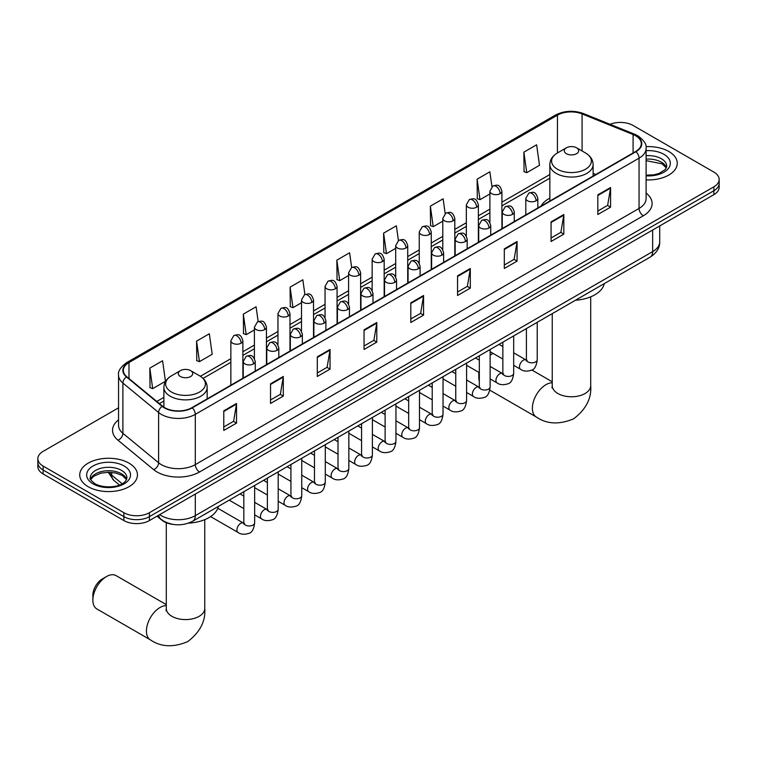 <?xml version="1.0" encoding="UTF-8"?>
<svg xmlns="http://www.w3.org/2000/svg" width="757" height="757" viewBox="0 0 757 757"><rect width="100%" height="100%" fill="white"/><g stroke="black" fill="none" stroke-linecap="round" stroke-linejoin="round"><path stroke-width="1.14" d="M549.837 198.107A31.86 18.395 0 0 0 541.085 206.084M173.239 524.412A18.036 10.409 180 0 1 161.837 520.154L157.002 516.179M118.546 407.824L43.13 451.371A18.036 10.409 0 0 0 37.85 458.733L37.85 466.577A18.036 10.409 0 0 0 43.13 473.948L123.893 520.57A18.036 10.409 0 0 0 149.394 520.57L713.87 194.672A18.036 10.409 0 0 0 719.15 187.31L719.15 183.383A18.036 10.409 0 0 1 713.87 190.745A18.036 10.409 0 0 0 719.15 183.383L719.15 179.456A18.036 10.409 0 0 0 713.87 172.094L633.107 125.473A18.036 10.409 0 0 0 610.047 124.29M37.85 458.733A18.036 10.409 0 0 0 43.13 466.094L123.893 512.716A18.036 10.409 0 0 0 149.394 512.716L149.394 516.643L713.87 190.745L149.394 516.643A18.036 10.409 0 0 1 123.893 516.643A18.036 10.409 0 0 0 149.394 516.643L149.394 520.57M43.13 466.094L43.13 470.021L123.893 516.643L43.13 470.021A18.036 10.409 0 0 1 37.85 462.659A18.036 10.409 0 0 0 43.13 470.021L43.13 473.948M668.809 151.485A28.851 16.654 0 0 0 645.986 146.659A28.851 16.654 0 0 1 668.809 151.485A28.851 16.654 0 0 1 677.26 163.266A28.851 16.654 0 0 0 668.809 151.485M128.993 463.142A28.851 16.654 0 0 0 97.549 459.537A28.851 16.654 0 0 0 79.74 474.923A28.851 16.654 0 0 0 88.191 486.704A28.851 16.654 0 0 0 119.634 490.318A28.851 16.654 0 0 0 137.443 474.923A28.851 16.654 0 0 0 128.993 463.142A28.851 16.654 0 0 0 97.549 459.537A28.851 16.654 0 0 0 79.74 474.923A28.851 16.654 0 0 0 88.191 486.704A28.851 16.654 0 0 0 119.634 490.318A28.851 16.654 0 0 0 137.443 474.923A28.851 16.654 0 0 0 128.993 463.142M635.662 135.777A19.237 11.109 180 0 1 641.293 143.631A19.237 11.109 180 0 1 635.662 151.485L191.9 407.682A19.237 11.109 180 0 1 162.547 406.197L126.835 376.759A19.237 11.109 180 0 1 123.353 370.391A19.237 11.109 180 0 1 128.983 362.537L557.455 115.159A19.237 11.109 180 0 1 582.086 113.919L633.089 134.528A19.237 11.109 180 0 1 635.662 135.777M635.994 135.579A19.72 11.383 0 0 0 633.363 134.301L582.37 113.692A19.72 11.383 0 0 0 557.114 114.96L128.643 362.338A19.72 11.383 0 0 0 126.438 376.92L162.149 406.358A19.72 11.383 0 0 0 192.24 407.881L635.994 151.684A19.72 11.383 0 0 0 635.994 135.579M223.779 410.824L223.779 430.459L236.534 423.097L236.534 403.462L223.779 410.824M223.779 426.976L233.601 421.308L236.477 404.115A4.807 2.773 -120 0 0 236.534 403.462M233.516 421.356L236.534 423.097M270.533 383.827L270.533 403.462L283.288 396.1L283.288 376.466L270.533 383.827M270.533 399.98L280.355 394.312L283.232 377.118A4.807 2.773 -120 0 0 283.288 376.466M280.27 394.359L283.288 396.1M317.297 356.84L317.297 376.466L330.043 369.104L330.043 349.479L317.297 356.84M317.297 372.983L327.109 367.315L329.995 350.131A4.807 2.773 -120 0 0 330.043 349.479M327.024 367.363L330.043 369.104M364.051 329.844L364.051 349.479L376.797 342.117L376.797 322.482L364.051 329.844M364.051 345.996L373.873 340.319L376.749 323.135A4.807 2.773 -120 0 0 376.797 322.482M373.788 340.376L376.797 342.117M597.831 194.871L597.831 214.505L610.577 207.144L610.577 187.509L597.831 194.871M597.831 211.023L607.653 205.346L610.53 188.162A4.807 2.773 -120 0 0 610.577 187.509M607.559 205.402L610.577 207.144M551.068 221.867L551.068 241.502L563.823 234.14L563.823 214.505L551.068 221.867M551.068 238.01L560.89 232.342L563.776 215.158A4.807 2.773 -120 0 0 563.823 214.505M560.805 232.39L563.823 234.14M504.313 248.864L504.313 268.489L517.069 261.127L517.069 241.502L504.313 248.864M504.313 265.007L514.135 259.339L517.012 242.145A4.807 2.773 -120 0 0 517.069 241.502M514.05 259.386L517.069 261.127M457.559 275.851L457.559 295.485L470.315 288.124L470.315 268.489L457.559 275.851M457.559 292.003L467.381 286.335L470.258 269.142A4.807 2.773 -120 0 0 470.315 268.489M467.296 286.383L470.315 288.124M410.805 302.847L410.805 322.482L423.56 315.12L423.56 295.485L410.805 302.847M410.805 319L420.627 313.332L423.504 296.138A4.807 2.773 -120 0 0 423.56 295.485M420.542 313.379L423.56 315.12M646.1 179.873A28.851 16.654 0 0 0 677.26 163.266A28.851 16.654 0 0 1 646.1 179.873M149.394 512.716L713.87 186.818A18.036 10.409 0 0 0 719.15 179.456M258.165 321.574L256.084 306.774L243.328 314.136L243.536 333.648M196.574 341.133L199.451 361.647L212.206 354.285L209.329 333.771L196.574 341.133L196.782 360.644M149.82 368.129L152.696 388.634L165.452 381.273L162.575 360.767L149.82 368.129L150.028 387.641M398.419 240.537L396.356 225.794L383.6 233.156L383.808 252.668M445.182 213.578L443.11 198.798L430.355 206.159L430.563 225.671M491.946 186.657L489.864 171.801L477.109 179.163L477.317 198.675M523.872 152.166L526.749 172.681L539.495 165.319L536.618 144.805L523.872 152.166L524.071 171.688M304.91 294.539L302.838 279.778L290.092 287.14L290.291 306.661M351.664 267.524L349.592 252.791L336.846 260.153L337.054 279.664M336.846 260.153L339.723 280.658L348.599 275.539M339.723 280.658L336.846 279.588M383.6 233.156L386.477 253.671L395.693 248.343M386.477 253.671L383.6 252.592M430.355 206.159L433.231 226.674L442.788 221.158M433.231 226.674L430.355 225.595M477.109 179.163L479.995 199.678L489.893 193.962M479.995 199.678L477.109 198.599M526.749 172.681L523.872 171.612M290.092 287.14L292.968 307.654L301.504 302.724M292.968 307.654L290.092 306.576M243.328 314.136L246.214 334.651L254.409 329.92M246.214 334.651L243.328 333.572M199.451 361.647L196.574 360.569M152.696 388.634L149.82 387.565M479.313 372.804A19.237 11.109 120 0 0 478.812 377.308L478.812 372.397A13.229 7.636 -60 0 1 478.812 372.359M493.053 353.396A19.237 11.109 120 0 0 492.419 353.746L490.129 355.071L492.419 353.746A19.237 11.109 120 0 0 490.129 355.288M478.812 377.308A19.237 11.109 120 0 0 479.313 381.235M549.837 201.031L549.837 164.562A21.641 12.49 0 0 0 556.177 173.391A21.641 12.49 0 0 0 579.758 176.107A21.641 12.49 0 0 0 593.119 164.562C592.958 159.746 590.432 155.885 585.53 152.971L576.579 147.804A7.21 4.164 0 0 0 566.378 147.804A7.21 4.164 0 0 0 566.378 153.69A7.21 4.164 0 0 0 576.579 153.69A7.21 4.164 0 0 0 576.579 147.804L585.53 152.971A19.881 11.478 0 0 1 585.53 169.208A19.881 11.478 0 0 1 557.417 169.208A19.881 11.478 0 0 1 557.417 152.971L557.455 115.159M575.452 300.255A33.062 19.086 0 0 0 604.294 283.601M92.865 600.131L92.865 595.229A13.229 7.636 -60 0 1 102.214 579.029L106.463 576.579A19.237 11.109 120 0 0 92.865 600.131A19.237 11.109 120 0 0 96.849 608.94L150.406 639.864A19.237 11.109 -60 0 1 147.454 624.449A19.237 11.109 -60 0 1 160.02 607.493A19.237 11.109 -60 0 1 166.294 605.647M180.421 376.522A7.21 4.164 0 0 0 190.622 376.522A7.21 4.164 0 0 0 190.622 370.627L199.583 375.803A19.881 11.478 0 0 1 199.583 392.031A19.881 11.478 0 0 1 171.47 392.031A19.881 11.478 0 0 1 171.47 375.803C166.568 378.708 164.042 382.569 163.881 387.385A21.641 12.49 0 0 0 170.221 396.223A21.641 12.49 0 0 0 193.811 398.93A21.641 12.49 0 0 0 207.163 387.385C207.002 382.569 204.475 378.708 199.583 375.803L190.622 370.627A7.21 4.164 0 0 0 180.421 370.627A7.21 4.164 0 0 0 180.421 376.522M188.474 523.144A33.062 19.086 0 0 0 218.347 506.424M166.294 604.606L116.086 575.623A19.237 11.109 120 0 0 106.463 576.579L102.214 579.029M159.68 514.628A24.044 13.881 0 0 0 161.298 515.659A24.044 13.881 0 0 0 195.306 515.659L652.657 251.608A24.044 13.881 0 0 0 659.707 241.795C659.877 247.757 656.697 252.866 650.168 257.115L192.808 521.166A12.027 6.945 60 0 0 195.306 515.659L195.306 494.066M652.657 230.014L652.657 251.608A12.027 6.945 60 0 1 650.168 257.115M158.705 515.195A12.027 8.043 129.5 0 0 160.806 519.103L157.153 516.094M713.87 194.672L713.87 186.818M123.893 520.57L123.893 512.716M109.017 472.254A24.044 13.881 0 0 0 111.686 475.131L111.686 472.396M119.483 485.029L113.891 480.421A12.027 8.043 129.5 0 1 111.686 475.131L122.17 483.77M646.1 193.101A30.053 17.354 180 0 1 643.308 215.783L199.555 471.98A6.009 3.473 60 0 1 195.306 464.618L639.059 208.421A24.044 13.881 0 0 0 646.1 198.599L646.1 148.344A24.044 13.881 180 0 1 639.059 158.156A6.009 3.473 -120 0 0 635.994 151.684M199.555 471.98A30.053 17.354 180 0 1 157.049 471.98A30.053 17.354 180 0 1 153.68 469.662L117.969 440.214A30.053 17.354 180 0 1 118.546 419.851M161.298 464.618A24.044 13.881 0 0 0 195.306 464.618L195.306 414.363A24.044 13.881 180 0 1 158.601 412.508L122.889 383.061A24.044 13.881 180 0 1 118.546 375.094L118.546 425.358A24.044 13.881 0 0 0 122.889 433.316L158.601 462.764A24.044 13.881 0 0 0 161.298 464.618M646.1 148.344C646.904 144.587 644.141 140.395 637.81 135.777L634.65 134.244A6.009 2.82 112 0 0 633.363 134.301M634.65 134.244L583.656 113.626C573.692 110.096 564.239 110.607 555.297 115.159A6.009 3.473 60 0 1 557.114 114.96M128.643 362.338A6.009 3.473 -120 0 0 126.835 362.527C120.59 367.013 117.827 371.204 118.546 375.094M126.438 376.92A6.009 4.022 129.5 0 0 122.889 383.061L122.889 433.316A6.009 4.022 -50.5 0 1 117.969 440.214M583.656 113.626A6.009 2.82 112 0 0 582.37 113.692M162.149 406.358A6.009 4.022 129.5 0 0 158.601 412.508L158.601 462.764A6.009 4.022 -50.5 0 1 153.68 469.662M192.24 407.881A6.009 3.473 60 0 1 195.306 414.363L639.059 158.156L639.059 208.421A6.009 3.473 60 0 0 643.308 215.783M128.983 362.537L128.983 378.538M633.089 134.528L633.089 152.961M582.086 113.919L582.086 150.984M595.863 174.46L593.119 173.344M549.837 174.526L501.91 202.195M489.893 209.14L478.367 215.792M466.34 222.738L454.815 229.39M442.788 236.326L431.263 242.988M419.246 249.924L407.72 256.576M395.693 263.521L384.168 270.173M372.151 277.119L360.625 283.771M348.599 290.707L337.073 297.369M325.056 304.305L313.53 310.957M301.504 317.902L289.978 324.554M277.961 331.5L266.436 338.152M254.409 345.088L242.883 351.75M230.857 358.686L200.378 376.286M163.881 397.359L156.784 401.456M410.805 303.472L423.504 296.138M457.559 276.475L470.258 269.142M504.313 249.479L517.012 242.145M551.068 222.492L563.776 215.158M597.831 195.495L610.53 188.162M364.051 330.468L376.749 323.135M317.297 357.455L329.995 350.131M270.533 384.452L283.232 377.118M223.779 411.448L236.477 404.115M666.425 167.723A18.319 10.579 0 0 0 661.363 162.168A18.319 10.579 0 0 0 646.1 159.15M646.1 175.189L654.01 174.801L658.987 173.485L665.233 169.587L666.728 166.209A18.319 10.579 0 0 0 661.363 158.724A18.319 10.579 0 0 0 646.1 155.715M646.1 175.851A21.925 12.661 0 0 0 668.194 168.716A21.925 12.661 0 0 0 663.917 154.314A21.925 12.661 0 0 0 646.1 150.671M590.706 296.829L590.706 385.654A19.237 11.109 180 0 1 585.076 393.508A19.237 11.109 180 0 1 557.871 393.508A19.237 11.109 180 0 1 552.241 385.654L551.985 387.915M590.706 385.654C591.7 398.305 586.013 409.357 573.626 418.82C559.243 424.819 546.819 424.223 536.353 417.031A19.237 11.109 -60 0 1 533.401 401.617A19.237 11.109 -60 0 1 545.967 384.67A19.237 11.109 -60 0 1 552.241 382.815M204.759 519.652L204.759 608.477A19.237 11.109 180 0 1 199.129 616.33A19.237 11.109 180 0 1 171.924 616.33A19.237 11.109 180 0 1 166.294 608.477L166.038 610.748M126.608 479.38A18.319 10.579 0 0 0 121.546 473.825A18.319 10.579 0 0 0 103.151 471.204A18.319 10.579 0 0 0 90.575 479.38M121.546 470.39A18.319 10.579 0 0 0 101.58 468.1A18.319 10.579 0 0 0 90.272 477.866C89.307 478.433 90.849 480.383 94.89 483.695C104.305 489.202 125.255 487.669 126.911 477.866A18.319 10.579 0 0 0 121.546 470.39M93.083 483.874A21.925 12.661 0 0 0 124.101 483.874A21.925 12.661 0 0 0 124.101 465.971A21.925 12.661 0 0 0 93.083 465.971A21.925 12.661 0 0 0 93.083 483.874M536.07 200.785A6.009 3.473 0 0 0 537.83 198.334C535.388 190.622 533.013 192.155 528.812 193.12A6.009 3.473 60 0 1 531.821 193.423A6.009 3.473 -120 0 1 536.07 200.785A6.009 3.473 0 0 1 527.563 200.785A6.009 3.473 0 0 1 525.803 198.334L528.812 193.12M513.681 365.3L520.608 369.302A5.413 3.123 -60 0 1 519.785 364.969A5.413 3.123 -60 0 1 523.314 360.2A5.413 3.123 -60 0 1 523.56 360.067A5.413 3.123 -60 0 1 526.02 359.935L513.681 352.809M526.721 360.474L526.238 360.881L526.408 359.707A5.413 3.123 -0 0 0 527.989 361.922A5.413 3.123 -0 0 0 535.398 362.054A5.413 3.123 -0 0 0 537.224 359.707C536.486 365.991 534.537 369.501 531.395 370.239C526.872 371.611 523.276 371.299 520.608 369.302M512.517 214.382A6.009 3.473 0 0 0 514.277 211.922C511.846 204.22 509.47 205.753 505.26 206.718A6.009 3.473 60 0 1 508.269 207.021A6.009 3.473 -120 0 1 512.517 214.382A6.009 3.473 0 0 1 504.02 214.382A6.009 3.473 0 0 1 502.26 211.922L505.26 206.718M490.129 378.897L497.065 382.9A5.413 3.123 -60 0 1 496.232 378.566A5.413 3.123 -60 0 1 499.771 373.797A5.413 3.123 -60 0 1 500.008 373.665A5.413 3.123 -60 0 1 502.478 373.532L490.129 366.407M503.168 374.072L502.686 374.478L502.856 373.305A5.413 3.123 -0 0 0 504.446 375.51A5.413 3.123 -0 0 0 511.846 375.652A5.413 3.123 -0 0 0 513.681 373.305C512.934 379.588 510.994 383.099 507.843 383.837C503.32 385.209 499.724 384.897 497.065 382.9M488.975 227.98A6.009 3.473 0 0 0 490.735 225.52C488.293 217.808 485.918 219.35 481.717 220.315A6.009 3.473 60 0 1 484.717 220.609A6.009 3.473 -120 0 1 488.975 227.98A6.009 3.473 0 0 1 480.468 227.98A6.009 3.473 0 0 1 478.708 225.52L481.717 220.315M466.586 392.495L473.513 396.498A5.413 3.123 -60 0 1 472.69 392.154A5.413 3.123 -60 0 1 476.219 387.395A5.413 3.123 -60 0 1 476.456 387.262A5.413 3.123 -60 0 1 478.926 387.12L466.586 379.995M479.626 387.669L479.134 388.067L479.313 386.903A5.413 3.123 -0 0 0 480.894 389.107A5.413 3.123 -0 0 0 488.303 389.24A5.413 3.123 -0 0 0 490.129 386.903C489.391 393.186 487.442 396.696 484.291 397.425C479.777 398.807 476.181 398.494 473.513 396.498M465.423 241.568A6.009 3.473 0 0 0 467.183 239.117C464.741 231.405 462.376 232.938 458.165 233.913A6.009 3.473 60 0 1 461.174 234.206A6.009 3.473 -120 0 1 465.423 241.568A6.009 3.473 0 0 1 456.925 241.568A6.009 3.473 0 0 1 455.165 239.117L458.165 233.913M443.034 406.083L449.97 410.086A5.413 3.123 -60 0 1 449.138 405.752A5.413 3.123 -60 0 1 452.677 400.983A5.413 3.123 -60 0 1 452.913 400.86A5.413 3.123 -60 0 1 455.373 400.718L443.034 393.593M456.074 401.267L455.591 401.664L455.761 400.5A5.413 3.123 -0 0 0 457.351 402.705A5.413 3.123 -0 0 0 464.751 402.838A5.413 3.123 -0 0 0 466.586 400.5C465.839 406.774 463.899 410.285 460.748 411.023C456.225 412.395 452.629 412.082 449.97 410.086M441.88 255.166A6.009 3.473 0 0 0 443.64 252.715C441.199 245.003 438.823 246.536 434.622 247.511A6.009 3.473 60 0 1 437.622 247.804A6.009 3.473 -120 0 1 441.88 255.166A6.009 3.473 0 0 1 433.373 255.166A6.009 3.473 0 0 1 431.613 252.715L434.622 247.511M419.492 419.681L426.418 423.683A5.413 3.123 -60 0 1 425.585 419.35A5.413 3.123 -60 0 1 429.124 414.581A5.413 3.123 -60 0 1 429.361 414.448A5.413 3.123 -60 0 1 431.831 414.316L419.492 407.19M432.521 414.855L432.039 415.262L432.219 414.088A5.413 3.123 -0 0 0 433.799 416.303A5.413 3.123 -0 0 0 441.199 416.435A5.413 3.123 -0 0 0 443.034 414.088C442.296 420.372 440.347 423.882 437.196 424.62C432.673 425.992 429.087 425.68 426.418 423.683M418.328 268.763A6.009 3.473 0 0 0 420.088 266.303C417.646 258.601 415.281 260.134 411.07 261.099A6.009 3.473 60 0 1 414.079 261.402A6.009 3.473 -120 0 1 418.328 268.763A6.009 3.473 0 0 1 409.83 268.763A6.009 3.473 0 0 1 408.07 266.303L411.07 261.099M395.939 433.278L402.875 437.281A5.413 3.123 -60 0 1 402.043 432.947A5.413 3.123 -60 0 1 405.572 428.178A5.413 3.123 -60 0 1 405.818 428.046A5.413 3.123 -60 0 1 408.278 427.913L395.939 420.788M408.979 428.453L408.496 428.859L408.666 427.686A5.413 3.123 -0 0 0 410.256 429.891A5.413 3.123 -0 0 0 417.656 430.033A5.413 3.123 -0 0 0 419.492 427.686C418.744 433.969 416.804 437.48 413.653 438.218C409.13 439.59 405.534 439.278 402.875 437.281M394.776 282.361A6.009 3.473 0 0 0 396.536 279.901C394.104 272.189 391.729 273.731 387.527 274.696A6.009 3.473 60 0 1 390.527 274.999A6.009 3.473 -120 0 1 394.776 282.361A6.009 3.473 0 0 1 386.278 282.361A6.009 3.473 0 0 1 384.518 279.901L387.527 274.696M372.387 446.876L379.323 450.879A5.413 3.123 -60 0 1 378.491 446.545A5.413 3.123 -60 0 1 382.03 441.776A5.413 3.123 -60 0 1 382.266 441.643A5.413 3.123 -60 0 1 384.736 441.501L372.387 434.376M385.427 442.05L384.944 442.448L385.114 441.284A5.413 3.123 -0 0 0 386.704 443.488A5.413 3.123 -0 0 0 394.104 443.621A5.413 3.123 -0 0 0 395.939 441.284C395.201 447.567 393.252 451.077 390.101 451.806C385.578 453.188 381.992 452.875 379.323 450.879M371.233 295.949A6.009 3.473 0 0 0 372.993 293.498C370.552 285.786 368.186 287.319 363.975 288.294A6.009 3.473 60 0 1 366.984 288.587A6.009 3.473 -120 0 1 371.233 295.949A6.009 3.473 0 0 1 362.726 295.949A6.009 3.473 0 0 1 360.966 293.498L363.975 288.294M348.845 460.464L355.771 464.467A5.413 3.123 -60 0 1 354.948 460.133A5.413 3.123 -60 0 1 358.477 455.364A5.413 3.123 -60 0 1 358.723 455.241A5.413 3.123 -60 0 1 361.184 455.099L348.845 447.974M361.884 455.648L361.401 456.045L361.572 454.881A5.413 3.123 -0 0 0 363.152 457.086A5.413 3.123 -0 0 0 370.561 457.219A5.413 3.123 -0 0 0 372.387 454.881C371.649 461.155 369.7 464.666 366.558 465.404C362.035 466.776 358.44 466.463 355.771 464.467M347.681 309.547A6.009 3.473 0 0 0 349.441 307.096C347.009 299.384 344.634 300.917 340.423 301.892A6.009 3.473 60 0 1 343.432 302.185A6.009 3.473 -120 0 1 347.681 309.547A6.009 3.473 0 0 1 339.183 309.547A6.009 3.473 0 0 1 337.423 307.096L340.423 301.892M325.292 474.062L332.228 478.064A5.413 3.123 -60 0 1 331.396 473.731A5.413 3.123 -60 0 1 334.935 468.962A5.413 3.123 -60 0 1 335.171 468.829A5.413 3.123 -60 0 1 337.641 468.697L325.292 461.571M338.332 469.245L337.849 469.643L338.019 468.469A5.413 3.123 -0 0 0 339.609 470.684A5.413 3.123 -0 0 0 347.009 470.816A5.413 3.123 -0 0 0 348.845 468.469C348.097 474.753 346.157 478.263 343.006 479.001C338.483 480.373 334.897 480.061 332.228 478.064M324.138 323.144A6.009 3.473 0 0 0 325.898 320.684C323.457 312.982 321.082 314.515 316.88 315.48A6.009 3.473 60 0 1 319.889 315.783A6.009 3.473 -120 0 1 324.138 323.144A6.009 3.473 0 0 1 315.631 323.144A6.009 3.473 0 0 1 313.871 320.684L316.88 315.48M301.75 487.659L308.676 491.662A5.413 3.123 -60 0 1 307.853 487.328A5.413 3.123 -60 0 1 311.382 482.559A5.413 3.123 -60 0 1 311.629 482.427A5.413 3.123 -60 0 1 314.089 482.294L301.75 475.169M314.789 482.834L314.297 483.24L314.477 482.067A5.413 3.123 -0 0 0 316.057 484.281A5.413 3.123 -0 0 0 323.466 484.414A5.413 3.123 -0 0 0 325.292 482.067C324.554 488.35 322.605 491.861 319.454 492.599C314.94 493.971 311.345 493.659 308.676 491.662M300.586 336.742A6.009 3.473 0 0 0 302.346 334.282C299.904 326.57 297.539 328.112 293.328 329.077A6.009 3.473 60 0 1 296.337 329.38A6.009 3.473 -120 0 1 300.586 336.742A6.009 3.473 0 0 1 292.088 336.742A6.009 3.473 0 0 1 290.328 334.282L293.328 329.077M278.197 501.257L285.134 505.26A5.413 3.123 -60 0 1 284.301 500.926A5.413 3.123 -60 0 1 287.84 496.157A5.413 3.123 -60 0 1 288.076 496.024A5.413 3.123 -60 0 1 290.537 495.882L278.197 488.757M291.237 496.431L290.754 496.829L290.925 495.665A5.413 3.123 -0 0 0 292.514 497.869A5.413 3.123 -0 0 0 299.914 498.002A5.413 3.123 -0 0 0 301.75 495.665C301.002 501.948 299.062 505.458 295.911 506.187C291.388 507.568 287.792 507.256 285.134 505.26M277.043 350.33A6.009 3.473 0 0 0 278.803 347.879C276.362 340.167 273.987 341.7 269.785 342.675A6.009 3.473 60 0 1 272.785 342.968A6.009 3.473 -120 0 1 277.043 350.33A6.009 3.473 0 0 1 268.536 350.33A6.009 3.473 0 0 1 266.776 347.879L269.785 342.675M254.655 514.855L261.581 518.848A5.413 3.123 -60 0 1 260.758 514.514A5.413 3.123 -60 0 1 264.288 509.745A5.413 3.123 -60 0 1 264.524 509.622A5.413 3.123 -60 0 1 266.994 509.48L254.655 502.355M267.685 510.029L267.202 510.426L267.382 509.262A5.413 3.123 -0 0 0 268.962 511.467A5.413 3.123 -0 0 0 276.371 511.6A5.413 3.123 -0 0 0 278.197 509.262C277.459 515.545 275.51 519.047 272.359 519.785C267.846 521.157 264.25 520.854 261.581 518.848M253.491 363.928A6.009 3.473 0 0 0 255.251 361.477C252.81 353.765 250.444 355.298 246.233 356.273A6.009 3.473 60 0 1 249.242 356.566A6.009 3.473 -120 0 1 253.491 363.928A6.009 3.473 0 0 1 244.994 363.928A6.009 3.473 0 0 1 243.234 361.477L246.233 356.273M210.569 516.586L238.039 532.445A5.413 3.123 -60 0 1 237.206 528.112A5.413 3.123 -60 0 1 240.735 523.342A5.413 3.123 -60 0 1 240.981 523.219A5.413 3.123 -60 0 1 243.442 523.078L217.798 508.269M244.142 523.626L243.659 524.024L243.83 522.85A5.413 3.123 -0 0 0 245.419 525.065A5.413 3.123 -0 0 0 252.819 525.197A5.413 3.123 -0 0 0 254.655 522.85C253.907 529.134 251.967 532.644 248.816 533.382C244.293 534.754 240.698 534.442 238.039 532.445M500.15 193.641A6.009 3.473 0 0 0 501.91 191.19C499.469 183.478 497.103 185.011 492.892 185.985A6.009 3.473 60 0 1 495.901 186.279A6.009 3.473 -120 0 1 500.15 193.641A6.009 3.473 0 0 1 491.653 193.641A6.009 3.473 0 0 1 489.893 191.19L492.892 185.985M476.607 207.238A6.009 3.473 0 0 0 478.367 204.787C475.926 197.075 473.551 198.608 469.349 199.583A6.009 3.473 60 0 1 472.349 199.876A6.009 3.473 -120 0 1 476.607 207.238A6.009 3.473 0 0 1 468.1 207.238A6.009 3.473 0 0 1 466.34 204.787L469.349 199.583M453.055 220.836A6.009 3.473 0 0 0 454.815 218.376C452.374 210.673 450.008 212.206 445.797 213.171A6.009 3.473 60 0 1 448.806 213.474A6.009 3.473 -120 0 1 453.055 220.836A6.009 3.473 0 0 1 444.558 220.836A6.009 3.473 0 0 1 442.788 218.376L445.797 213.171M429.503 234.433A6.009 3.473 0 0 0 431.263 231.973C428.831 224.261 426.456 225.804 422.255 226.769A6.009 3.473 60 0 1 425.254 227.072A6.009 3.473 -120 0 1 429.503 234.433A6.009 3.473 0 0 1 421.006 234.433A6.009 3.473 0 0 1 419.246 231.973L422.255 226.769M405.96 248.022A6.009 3.473 0 0 0 407.72 245.571C405.279 237.859 402.913 239.392 398.702 240.366A6.009 3.473 60 0 1 401.712 240.66A6.009 3.473 -120 0 1 405.96 248.022A6.009 3.473 0 0 1 397.453 248.022A6.009 3.473 0 0 1 395.693 245.571L398.702 240.366M382.408 261.619A6.009 3.473 0 0 0 384.168 259.168C381.736 251.456 379.361 252.989 375.15 253.964A6.009 3.473 60 0 1 378.159 254.257A6.009 3.473 -120 0 1 382.408 261.619A6.009 3.473 0 0 1 373.911 261.619A6.009 3.473 0 0 1 372.151 259.168L375.15 253.964M358.865 275.217A6.009 3.473 0 0 0 360.625 272.766C358.184 265.054 355.809 266.587 351.608 267.552A6.009 3.473 60 0 1 354.617 267.855A6.009 3.473 -120 0 1 358.865 275.217A6.009 3.473 0 0 1 350.359 275.217A6.009 3.473 0 0 1 348.599 272.766L351.608 267.552M335.313 288.814A6.009 3.473 0 0 0 337.073 286.354C334.632 278.642 332.266 280.185 328.055 281.15A6.009 3.473 60 0 1 331.064 281.453A6.009 3.473 -120 0 1 335.313 288.814A6.009 3.473 0 0 1 326.816 288.814A6.009 3.473 0 0 1 325.056 286.354L328.055 281.15M311.77 302.403A6.009 3.473 0 0 0 313.53 299.952C311.089 292.24 308.714 293.773 304.513 294.747A6.009 3.473 60 0 1 307.512 295.041A6.009 3.473 -120 0 1 311.77 302.403A6.009 3.473 0 0 1 303.264 302.403A6.009 3.473 0 0 1 301.504 299.952L304.513 294.747M288.218 316A6.009 3.473 0 0 0 289.978 313.549C287.537 305.837 285.171 307.37 280.961 308.345A6.009 3.473 60 0 1 283.97 308.638A6.009 3.473 -120 0 1 288.218 316A6.009 3.473 0 0 1 279.721 316A6.009 3.473 0 0 1 277.961 313.549L280.961 308.345M264.666 329.598A6.009 3.473 0 0 0 266.436 327.147C263.994 319.435 261.619 320.968 257.418 321.933A6.009 3.473 60 0 1 260.417 322.236A6.009 3.473 -120 0 1 264.666 329.598A6.009 3.473 0 0 1 256.169 329.598A6.009 3.473 0 0 1 254.409 327.147L257.418 321.933M241.123 343.195A6.009 3.473 0 0 0 242.883 340.735C240.442 333.023 238.077 334.566 233.866 335.531A6.009 3.473 60 0 1 236.875 335.834A6.009 3.473 -120 0 1 241.123 343.195A6.009 3.473 0 0 1 232.617 343.195A6.009 3.473 0 0 1 230.857 340.735L233.866 335.531M192.808 521.166C183.137 526.03 173.467 526.03 163.786 521.166L160.806 519.103M659.707 241.795L659.707 225.946M113.891 480.421L108.166 472.254M555.297 115.159L126.835 362.527M549.837 178.188L501.91 205.857M489.893 212.802L478.367 219.454M466.34 226.39L454.815 233.052M442.788 239.988L431.263 246.64M419.246 253.586L407.72 260.238M395.693 267.183L384.168 273.835M372.151 280.771L360.625 287.433M348.599 294.369L337.073 301.021M325.056 307.967L313.53 314.619M301.504 321.564L289.978 328.216M277.961 335.152L266.436 341.814M254.409 348.75L242.883 355.402M230.857 362.348L203.075 378.386M163.881 401.011L159.396 403.604M666.34 167.922L662.11 163.815L646.1 160.664M536.353 417.031L489.788 390.148M593.119 176.04L593.119 164.562M549.837 164.562C549.998 159.746 552.525 155.885 557.417 152.971L566.378 147.804M552.241 381.783L531.84 370.003M552.241 313.653L552.241 385.654M204.759 608.477C205.753 621.128 200.056 632.18 187.67 641.643C173.287 647.642 160.872 647.046 150.406 639.864M207.163 398.873L207.163 387.385M163.881 407.181L163.881 387.385M180.421 370.627L171.47 375.803M166.294 522.727L166.294 608.477M126.523 479.588L122.293 475.481L115.849 473.049L108.573 472.254L100.823 473.172L93.584 476.314L90.66 479.588M527.118 360.37L526.02 359.935M537.224 322.321L537.224 359.707M537.83 207.967L537.83 198.334M502.856 359.055L490.129 351.702M526.408 328.566L526.408 359.707M525.803 214.903L525.803 198.334M502.856 346.564L499.052 344.359M503.575 373.958L502.478 373.532M513.681 335.919L513.681 373.305M514.277 221.564L514.277 211.922M479.313 372.652L466.586 365.3M502.856 342.164L502.856 373.305M502.26 228.5L502.26 211.922M479.313 360.152L475.5 357.957M480.023 387.556L478.926 387.12M490.129 349.507L490.129 386.903M490.735 235.153L490.735 225.52M455.761 386.25L443.034 378.897M479.313 355.762L479.313 386.903M478.708 242.098L478.708 225.52M455.761 373.75L451.957 371.555M456.471 401.153L455.373 400.718M466.586 363.105L466.586 400.5M467.183 248.75L467.183 239.117M432.219 399.838L419.492 392.495M455.761 369.35L455.761 400.5M455.165 255.696L455.165 239.117M432.219 387.347L428.405 385.143M432.928 414.751L431.831 414.316M443.034 376.702L443.034 414.088M443.64 262.348L443.64 252.715M408.666 413.436L395.939 406.083M432.219 382.947L432.219 414.088M431.613 269.284L431.613 252.715M408.666 400.945L404.853 398.74M409.376 428.339L408.278 427.913M419.492 390.3L419.492 427.686M420.088 275.945L420.088 266.303M385.114 427.033L372.387 419.681M408.666 396.545L408.666 427.686M408.07 282.881L408.07 266.303M385.114 414.533L381.31 412.338M385.833 441.937L384.736 441.501M395.939 403.888L395.939 441.284M396.536 289.534L396.536 279.901M361.572 440.631L348.845 433.278M385.114 410.143L385.114 441.284M384.518 296.479L384.518 279.901M361.572 428.131L357.758 425.936M362.281 455.534L361.184 455.099M372.387 417.486L372.387 454.881M372.993 303.131L372.993 293.498M338.019 454.219L325.292 446.876M361.572 423.731L361.572 454.881M360.966 310.077L360.966 293.498M338.019 441.728L334.216 439.533M338.739 469.132L337.641 468.697M348.845 431.083L348.845 468.469M349.441 316.729L349.441 307.096M314.477 467.817L301.75 460.464M338.019 437.328L338.019 468.469M337.423 323.665L337.423 307.096M314.477 455.326L310.663 453.121M315.186 482.729L314.089 482.294M325.292 444.681L325.292 482.067M325.898 330.326L325.898 320.684M290.925 481.414L278.197 474.062M314.477 450.926L314.477 482.067M313.871 337.262L313.871 320.684M290.925 468.914L287.121 466.719M291.644 496.318L290.537 495.882M301.75 458.269L301.75 495.665M302.346 343.915L302.346 334.282M267.382 495.012L254.655 487.659M290.925 464.524L290.925 495.665M290.328 350.86L290.328 334.282M267.382 482.512L263.568 480.317M268.092 509.915L266.994 509.48M278.197 471.866L278.197 509.262M278.803 357.512L278.803 347.879M243.83 508.6L229.201 500.159M267.382 478.112L267.382 509.262M266.776 364.458L266.776 347.879M243.83 496.109L240.026 493.914M244.539 523.513L243.442 523.078M254.655 485.464L254.655 522.85M255.251 371.11L255.251 361.477M243.83 491.709L243.83 522.85M243.234 378.046L243.234 361.477M501.91 228.699L501.91 191.19M489.893 222.454L489.893 191.19M478.367 242.297L478.367 204.787M466.34 236.042L466.34 204.787M454.815 255.894L454.815 218.376M442.788 249.64L442.788 218.376M431.263 269.483L431.263 231.973M419.246 263.237L419.246 231.973M407.72 283.08L407.72 245.571M395.693 276.835L395.693 245.571M384.168 296.678L384.168 259.168M372.151 290.423L372.151 259.168M360.625 310.275L360.625 272.766M348.599 304.021L348.599 272.766M337.073 323.873L337.073 286.354M325.056 317.618L325.056 286.354M313.53 337.461L313.53 299.952M301.504 331.216L301.504 299.952M289.978 351.059L289.978 313.549M277.961 344.804L277.961 313.549M266.436 364.656L266.436 327.147M254.409 358.402L254.409 327.147M242.883 378.254L242.883 340.735M230.857 385.19L230.857 340.735"/></g></svg>
